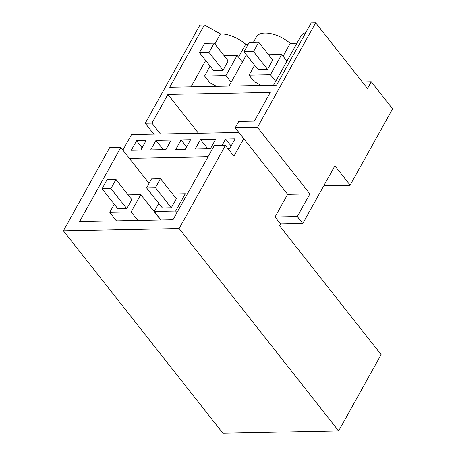 <?xml version="1.0" encoding="UTF-8"?>
<svg xmlns="http://www.w3.org/2000/svg" width="456" height="456" viewBox="0 0 456 456"><rect width="100%" height="100%" fill="white"/><g stroke="black" fill="none" stroke-linecap="round" stroke-linejoin="round"><path stroke-width="0.68" d="M122.869 150.115L131.533 134.56L153.792 134.121L145.253 123.291L199.927 25.069L204.379 24.977L169.712 87.261L276.553 85.169L311.214 22.885L315.666 22.8L367.496 88.555L371.275 81.766L392.61 108.847L350.134 185.159L334.892 165.819L302.795 223.486L297.306 216.526L309.903 193.891L287.645 194.33L275.048 216.959L297.306 216.526M315.666 22.8L257.469 127.361L309.903 193.891M302.795 223.486L280.537 223.924L275.048 216.959M145.253 123.291L151.933 123.16L167.905 94.46L270.294 92.454L254.323 121.153L238.739 121.461L235.21 127.794L287.645 194.33M243.749 138.63L233.922 156.283L225.389 145.447L179.134 228.553L338.631 430.931L381.108 354.62L279.528 225.731L280.537 223.924M221.992 145.515L225.606 139.029L235.131 138.841L229.841 148.348L227.704 148.388M257.469 127.361L235.21 127.794M248.241 44.152L245.727 44.203L238.539 57.12M253.359 42.368L256.375 36.953A23.82 11.748 29.1 0 1 269.496 33.413A23.82 11.748 29.1 0 1 290.244 43.331L283.056 56.248M225.931 75.571L231.175 82.222L242.41 62.033L237.166 55.381L225.931 75.571L204.562 75.987L209.806 82.639L216.469 86.349M268.573 54.766L281.683 54.509L270.448 74.698L249.079 75.115L254.323 81.766A23.82 11.748 29.1 0 1 260.986 85.477M296.924 43.2L290.244 43.331M273.532 85.232L300.892 36.081A23.82 11.748 29.1 0 1 305.765 32.678M270.448 74.698L275.692 81.35L286.927 61.161L281.683 54.509M179.134 228.553L63.39 230.821L109.645 147.715L120.806 147.499L79.589 221.548L173.006 219.718L214.223 145.669L225.389 145.447M155.986 140.391L171.2 140.095L165.91 149.596L150.697 149.899L155.986 140.391L163.288 149.648M225.606 139.029L231.129 146.034M200.503 139.519L215.716 139.222L210.427 148.724L195.214 149.026L200.503 139.519L207.805 148.776M181.089 139.901L190.614 139.713L185.324 149.22L175.799 149.403L181.089 139.901L186.612 146.906M204.562 75.987L210.073 66.086M224.056 55.638L237.166 55.381M249.079 75.115L254.59 65.214M172.596 193.994L185.29 193.743L175.651 211.065L154.282 211.481L160.962 219.957M175.651 211.065L176.928 212.678M154.282 211.481L158.791 203.393M185.29 193.743L186.567 195.356M128.079 194.866L140.779 194.615L131.134 211.937L109.765 212.353L116.445 220.829M131.134 211.937L137.815 220.408M109.765 212.353L114.274 204.265M140.779 194.615L160.751 219.963M199.483 52.645L213.505 70.441L223.035 70.252L228.222 60.927L214.2 43.138L209.013 52.457L199.483 52.645L204.676 43.32L214.2 43.138M244 51.773L258.022 69.568L267.552 69.38L272.739 60.055L258.717 42.266L253.525 51.585L244 51.773L249.193 42.448L258.717 42.266M146.547 187.861L162.399 207.976L171.302 207.799L155.45 187.684L146.547 187.861L151.586 178.809L160.489 178.632L155.45 187.684M160.489 178.632L176.341 198.748L171.302 207.799M102.03 188.733L117.882 208.848L126.785 208.671L110.933 188.556L102.03 188.733L107.069 179.681L115.972 179.504L110.933 188.556M115.972 179.504L131.824 199.62L126.785 208.671M120.806 147.499L129.344 158.329L208.033 156.79M129.344 158.329L149.061 183.346M214.879 43.993L220.476 33.932A23.82 11.748 29.1 0 1 245.727 44.203M191.024 86.845L205.684 60.511M153.792 134.121L238.881 132.457M167.905 94.46L198.468 133.243M136.572 140.773L146.097 140.585L140.807 150.092L131.282 150.275L136.572 140.773L142.095 147.778M63.39 230.821L222.887 433.2L338.631 430.931M362.281 81.943L371.275 81.766M220.476 33.932L204.379 24.977M323.84 185.677L350.134 185.159M151.933 123.16L160.466 133.99M223.035 70.252L209.013 52.457M267.552 69.38L253.525 51.585M229.015 86.104L246.417 54.84"/></g></svg>
